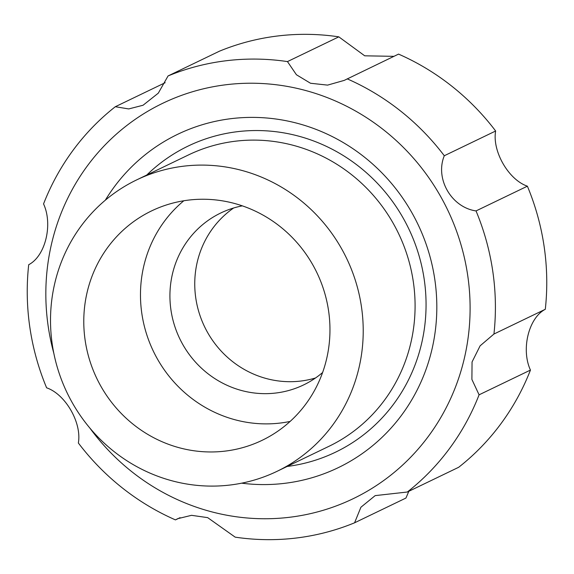 <?xml version="1.0" encoding="UTF-8"?>
<svg xmlns="http://www.w3.org/2000/svg" width="574" height="574" viewBox="0 0 574 574"><rect width="100%" height="100%" fill="white"/><g stroke="black" fill="none" stroke-linecap="round" stroke-linejoin="round"><path stroke-width="0.86" d="M495.649 131.001C492.026 151.012 508.471 179.762 527.384 186.184L476.025 210.923C451.429 207.386 434.827 178.729 444.29 155.748L495.649 131.001A242.142 232.176 64.3 0 0 398.55 54.107L344.235 80.389L327.575 85.117L310.505 83.252L296.428 74.749L287.459 61.59A242.142 232.176 64.3 0 0 168.06 75.947L219.419 51.201A242.142 232.176 64.3 0 1 338.818 36.851L364.712 55.814L393.908 56.338M527.384 186.184A242.142 232.176 64.3 0 1 545.3 309.293C528.683 317.788 520.876 349.379 530.448 370.079A242.142 232.176 64.3 0 1 458.683 467.279L407.325 492.018L375.174 495.62L360.91 507.237L354.581 522.799A242.142 232.176 64.3 0 1 235.182 537.149L207.673 517.633L191.537 515.323L177.71 518.688L175.45 519.893A242.142 232.176 64.3 0 1 78.351 442.999C81.967 422.83 65.393 394.159 46.616 387.816A242.142 232.176 64.3 0 1 28.7 264.707C45.425 256.112 53.081 224.456 43.552 203.921A242.142 232.176 64.3 0 1 115.317 106.721L165.161 82.713M408.839 491.287L405.94 498.053L354.581 522.799M180.093 517.662L175.45 519.893M530.448 370.079L479.082 394.819A242.142 232.176 64.3 0 1 407.325 492.018M479.082 394.819L471.9 379.436L472.05 361.972L480.115 345.828L493.941 334.032L545.3 309.293M476.025 210.923A242.142 232.176 64.3 0 1 493.941 334.032M347.191 78.846A242.142 232.176 64.3 0 1 444.29 155.748M287.459 61.59L338.818 36.851M168.06 75.947L158.295 93.16L143.048 105.25L128.727 108.931L115.317 106.721M53.834 353.326A219.44 210.407 64.3 0 1 254.591 83.252A219.44 210.407 64.3 0 1 463.835 360.458A219.44 210.407 64.3 0 1 301.336 515.502A219.44 210.407 64.3 0 1 89.802 427.989M146.765 175.034A169.875 162.887 64.3 0 1 188.114 146.076A169.875 162.887 64.3 0 1 408.588 228.43A169.875 162.887 64.3 0 1 335.568 452.161A169.875 162.887 64.3 0 1 287.151 466.454M105.329 200.19A185.007 177.395 64.3 0 1 326.958 134.015A185.007 177.395 64.3 0 1 431.54 351.109A185.007 177.395 64.3 0 1 241.654 483.172M233.647 207.989A95.428 91.503 -115.7 0 0 197.097 262.741A95.428 91.503 -115.7 0 0 224.707 354.71A95.428 91.503 -115.7 0 0 315.528 377.972M242.328 205.858A95.428 91.503 -115.7 0 0 220.76 212.99A95.428 91.503 -115.7 0 0 172.272 274.702A95.428 91.503 -115.7 0 0 205.198 371.478A95.428 91.503 -115.7 0 0 303.589 384.932A95.428 91.503 -115.7 0 0 322.61 372.512M183.831 200.764A125.893 120.712 -115.7 0 0 143.572 266.96A125.893 120.712 -115.7 0 0 290.135 421.424M86.911 293.235A127.335 122.09 -115.7 0 0 131.941 423.275A127.335 122.09 -115.7 0 0 264.592 439.096A127.335 122.09 -115.7 0 0 316.862 272.614A127.335 122.09 -115.7 0 0 154.097 209.725A127.335 122.09 -115.7 0 0 86.911 293.235M54.494 284.489A161.732 155.08 -115.7 0 0 110.301 448.509A161.732 155.08 -115.7 0 0 277.063 471.311A161.732 155.08 -115.7 0 0 346.581 258.3A161.732 155.08 -115.7 0 0 136.677 179.892A161.732 155.08 -115.7 0 0 54.494 284.489M277.063 471.311L328.924 446.328A161.732 155.08 -115.7 0 0 398.449 233.317A161.732 155.08 -115.7 0 0 188.537 154.908L136.677 179.892"/></g></svg>
